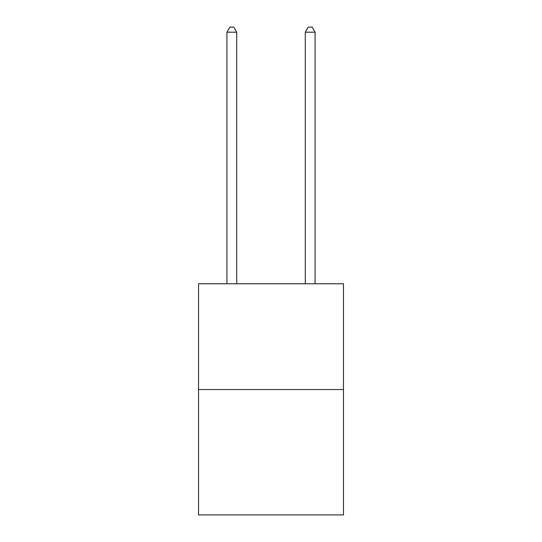 <?xml version="1.0" encoding="UTF-8"?>
<svg xmlns="http://www.w3.org/2000/svg" width="542" height="542" viewBox="0 0 542 542"><rect width="100%" height="100%" fill="white"/><g stroke="black" fill="none" stroke-linecap="round" stroke-linejoin="round"><path stroke-width="0.81" d="M343.472 389.542L343.472 283.771L198.528 283.771L198.528 514.9L343.472 514.9L343.472 389.542L198.528 389.542M236.725 283.771L236.725 32.195L226.929 32.195L226.929 283.771M226.929 32.195L229.869 27.1L233.785 27.1L236.725 32.195M315.071 283.771L315.071 32.195L305.275 32.195L305.275 283.771M305.275 32.195L308.215 27.1L312.131 27.1L315.071 32.195"/></g></svg>
